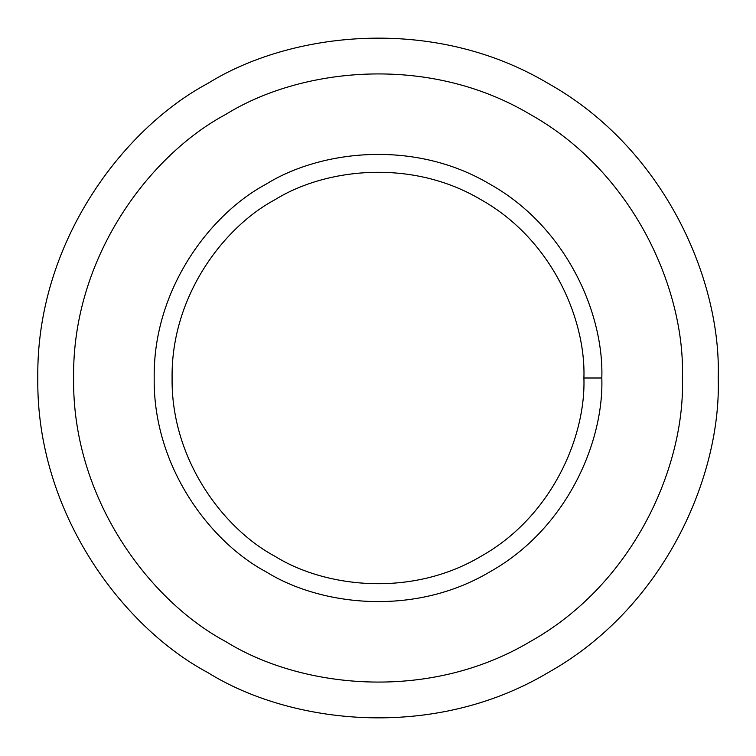 <?xml version="1.0" encoding="UTF-8"?>
<svg xmlns="http://www.w3.org/2000/svg" width="756" height="756" viewBox="0 0 756 756"><rect width="100%" height="100%" fill="white"/><g stroke="black" fill="none" stroke-linecap="round" stroke-linejoin="round"><path stroke-width="1.13" d="M601.814 378L583.906 378C585.9 436.382 552.107 516.48 480.958 556.322C410.877 598.015 324.607 587.232 275.042 556.322C223.492 528.86 171.017 459.535 172.094 378C171.017 296.465 223.492 227.14 275.042 199.679C324.607 168.768 410.877 157.985 480.958 199.679C552.107 239.52 585.9 319.618 583.906 378L601.814 378C603.978 314.543 567.246 227.471 489.907 184.171C413.74 138.849 319.968 150.576 266.093 184.171C210.055 214.024 153.024 289.378 154.186 378C153.024 466.622 210.055 541.976 266.093 571.829C319.968 605.424 413.74 617.151 489.907 571.829C567.246 528.529 603.978 441.457 601.814 378C603.978 441.457 567.246 528.529 489.907 571.829C413.74 617.151 319.968 605.424 266.093 571.829C210.055 541.976 153.024 466.622 154.186 378C153.024 289.378 210.055 214.024 266.093 184.171C319.968 150.576 413.74 138.849 489.907 184.171C567.246 227.471 603.978 314.543 601.814 378M583.906 378C585.9 319.618 552.107 239.52 480.958 199.679C410.877 157.985 324.607 168.768 275.042 199.679C223.492 227.14 171.017 296.465 172.094 378C171.017 459.535 223.492 528.86 275.042 556.322C324.607 587.232 410.877 598.015 480.958 556.322C552.107 516.48 585.9 436.382 583.906 378M682.394 378C685.333 291.703 635.371 173.285 530.192 114.392C426.601 52.75 299.074 68.701 225.808 114.392C149.603 154.999 72.028 257.465 73.606 378C72.028 498.535 149.603 601.001 225.808 641.608C299.074 687.298 426.601 703.25 530.192 641.608C635.371 582.715 685.333 464.297 682.394 378C685.333 464.297 635.371 582.715 530.192 641.608C426.601 703.25 299.074 687.298 225.808 641.608C149.603 601.001 72.028 498.535 73.606 378C72.028 257.465 149.603 154.999 225.808 114.392C299.074 68.701 426.601 52.75 530.192 114.392C635.371 173.285 685.333 291.703 682.394 378M266.093 571.829C210.055 541.976 153.024 466.622 154.186 378C153.024 289.378 210.055 214.024 266.093 184.171M718.2 378C721.489 281.553 665.649 149.206 548.1 83.377C432.319 14.487 289.784 32.31 207.9 83.377C122.727 128.756 36.033 243.29 37.8 378C36.033 512.71 122.727 627.244 207.9 672.623C289.784 723.69 432.319 741.513 548.1 672.623C665.649 606.794 721.489 474.447 718.2 378C721.489 474.447 665.649 606.794 548.1 672.623C432.319 741.513 289.784 723.69 207.9 672.623C122.727 627.244 36.033 512.71 37.8 378C36.033 243.29 122.727 128.756 207.9 83.377C289.784 32.31 432.319 14.487 548.1 83.377C665.649 149.206 721.489 281.553 718.2 378M225.808 641.608C149.603 601.001 72.028 498.535 73.606 378C72.028 257.465 149.603 154.999 225.808 114.392"/></g></svg>
